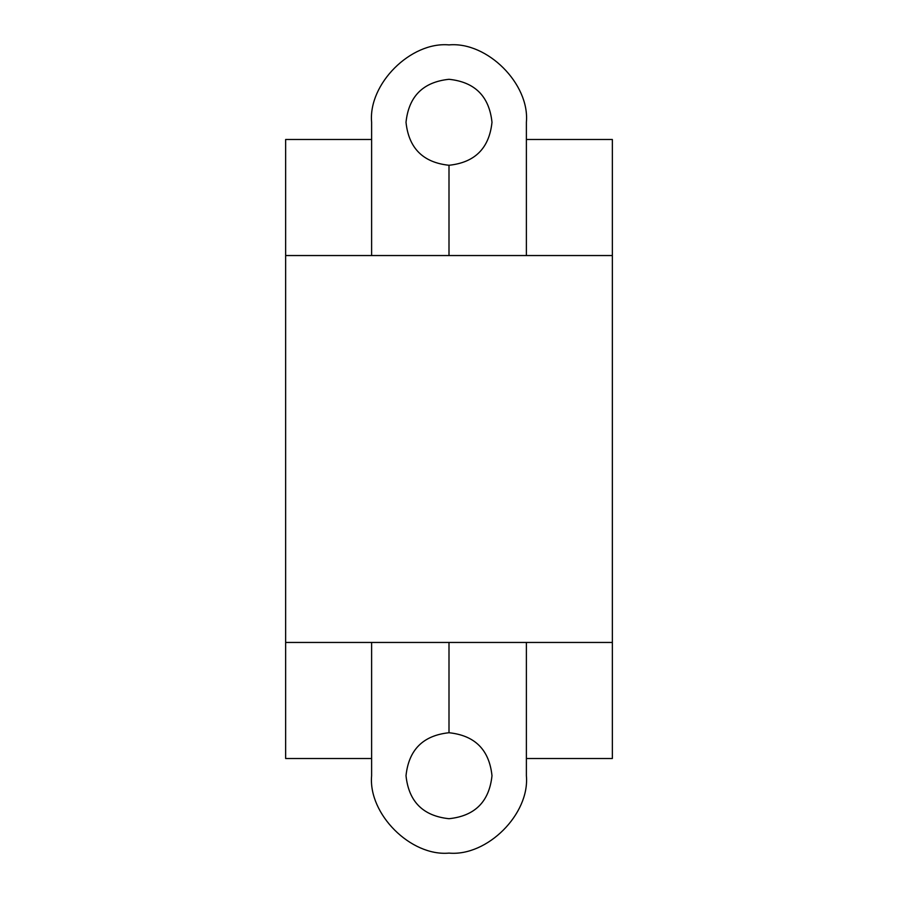 <?xml version="1.0" encoding="UTF-8"?>
<svg xmlns="http://www.w3.org/2000/svg" width="898" height="898" viewBox="0 0 898 898"><rect width="100%" height="100%" fill="white"/><g stroke="black" fill="none" stroke-linecap="round" stroke-linejoin="round"><path stroke-width="1.35" d="M406.008 122.285C408.747 96.355 423.07 82.021 449 79.293C474.93 82.021 489.253 96.355 491.992 122.285C489.253 148.204 474.93 162.538 449 165.266C423.07 162.538 408.747 148.204 406.008 122.285C408.747 96.355 423.07 82.021 449 79.293C474.93 82.021 489.253 96.355 491.992 122.285C489.253 148.204 474.93 162.538 449 165.266C423.07 162.538 408.747 148.204 406.008 122.285M526.385 255.548L526.385 122.285C529.842 83.997 487.288 41.443 449 44.9C410.712 41.443 368.158 83.997 371.615 122.285L371.615 255.548M371.615 642.452L371.615 775.715C368.158 814.003 410.712 856.557 449 853.1C487.288 856.557 529.842 814.003 526.385 775.715L526.385 642.452M526.385 758.518L612.357 758.518L612.357 642.452L285.643 642.452L285.643 758.518L371.615 758.518M526.385 139.482L612.357 139.482L612.357 642.452M371.615 139.482L285.643 139.482L285.643 642.452M406.008 775.715C408.747 801.645 423.07 815.979 449 818.707C474.93 815.979 489.253 801.645 491.992 775.715C489.253 749.796 474.93 735.462 449 732.734C423.07 735.462 408.747 749.796 406.008 775.715C408.747 801.645 423.07 815.979 449 818.707C474.93 815.979 489.253 801.645 491.992 775.715C489.253 749.796 474.93 735.462 449 732.734C423.07 735.462 408.747 749.796 406.008 775.715M285.643 255.548L612.357 255.548M449 165.266L449 255.548M449 642.452L449 732.734"/></g></svg>
